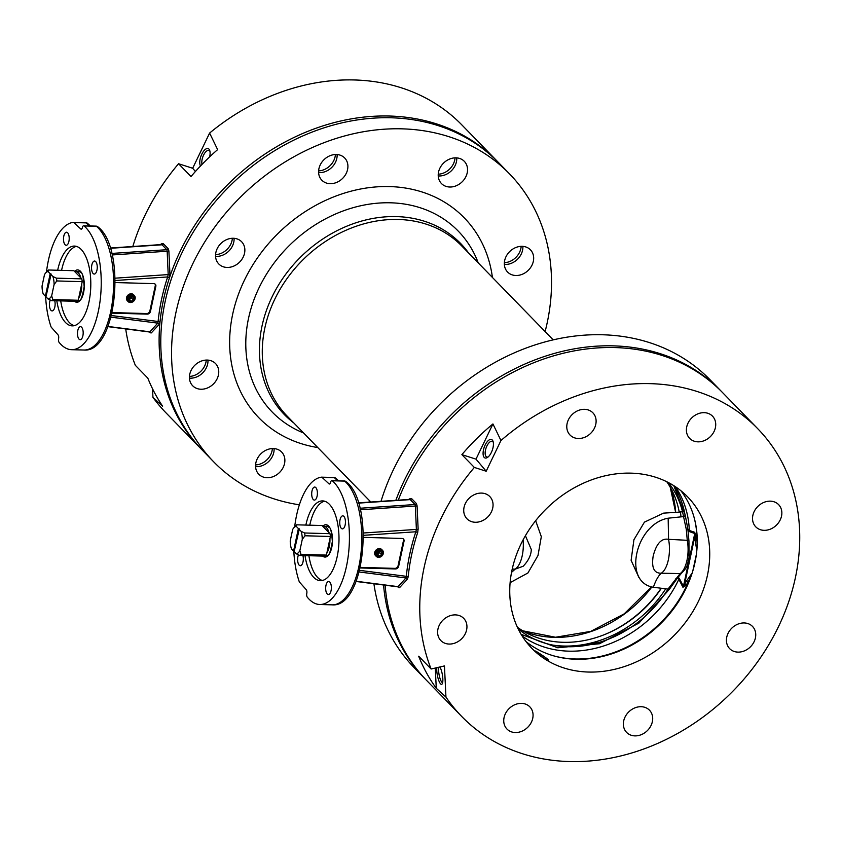 <?xml version="1.0" encoding="UTF-8"?>
<svg xmlns="http://www.w3.org/2000/svg" width="841" height="841" viewBox="0 0 841 841"><rect width="100%" height="100%" fill="white"/><g stroke="black" fill="none" stroke-linecap="round" stroke-linejoin="round"><path stroke-width="1.26" d="M687.906 530.156L689.273 531.554L694.761 533.52L695.181 540.437A4.342 0.82 172.5 0 1 697 540.574L694.719 532.3L689.305 530.471A108.069 89.482 135.8 0 0 675.397 486.697M689.305 530.471L687.843 529.021M673.788 485.656L685.194 514.944A2.901 1.419 169.7 0 1 683.544 516.605L686.298 529.431L687.276 540.311A2.901 1.167 169.3 0 1 688.947 541.036L687.906 529.315L685.194 514.944A2.901 1.419 169.7 0 0 684.973 514.534A108.069 89.482 135.8 0 0 673.746 485.635M689.273 531.554L689.305 530.513M553.147 655.707A109.225 90.45 -44.2 0 0 687.959 582.771A4.342 2.029 34 0 0 686.487 580.963L683.449 586.293L679.244 578.314L678.845 579.27L682.934 587.27L686.193 585.294L690.903 576.726M522.135 635.975A108.069 89.482 135.8 0 0 678.845 579.27M690.387 578.145A2.176 0.599 -159.4 0 1 690.282 578.072A4.342 2.113 -140.2 0 0 689.389 576.968L686.487 580.963M682.934 587.27A4.342 3.122 -28.4 0 0 683.449 586.293L694.761 533.52A4.342 3.858 111.3 0 0 694.719 532.3M686.193 585.294A4.342 2.081 -142.9 0 0 684.774 583.37L694.677 537.189A4.342 0.715 170 0 1 696.506 537.199M697.147 545.788A4.342 0.62 -12.1 0 0 696.054 545.893L696.811 550.603M697.2 545.788L697 540.574A109.225 90.45 -44.2 0 0 694.309 518.224M688.947 541.036L689.021 558.025C687.108 564.322 688.327 566.634 681.462 573.226A2.901 2.481 -124.2 0 1 681.462 573.226A2.901 2.481 -124.2 0 1 680.138 573.604L667.996 589.089L669.268 589.404M675.701 578.892L677.089 578.555L681.473 573.215M686.298 529.431L687.906 529.315M668.427 482.576A105.241 87.149 -44.2 0 1 683.544 516.605L668.164 518.193C635.586 523.975 622.298 582.298 653.341 587.26L667.996 589.089A105.241 87.149 -44.2 0 1 518.193 628.9M511.549 572.353L515.144 569.157L512.243 569.021M680.138 573.604L661.352 573.194C654.088 573.446 651.365 567.749 653.173 556.09C656.358 543.58 661.489 537.998 668.553 539.323L687.276 540.311A23.905 10.439 91.6 0 1 680.138 573.604M653.341 587.26C655.843 580.216 658.514 575.528 661.352 573.194A23.905 10.439 -88.4 0 0 668.553 539.323L668.164 518.193M525.415 535.717L531.27 549.446M523.186 566.245L515.144 569.157A23.905 10.439 -88.4 0 0 523.091 539.89M510.13 582.645L527.906 572.994L537.998 555.481L541.32 536.674L535.654 520.705M526.067 641.63A108.647 89.966 135.8 0 0 575.948 659.26A108.647 89.966 135.8 0 0 679.612 599.99A108.647 89.966 135.8 0 0 680.947 490.776M631.065 473.147A108.647 89.966 -44.2 0 1 687.57 496.8A108.647 89.966 -44.2 0 1 672.506 637.047A108.647 89.966 -44.2 0 1 531.911 648.411A108.647 89.966 -44.2 0 1 524.679 537A108.647 89.966 -44.2 0 1 631.065 473.147M535.959 651.617L535.517 651.008C535.822 651.081 548.795 659.144 548.563 660.374C545.178 659.239 540.984 656.327 535.959 651.617M442.639 682.619A8.294 2.134 79.5 0 1 439.79 677.709A8.294 2.134 79.5 0 1 438.666 668.879A8.294 2.134 79.5 0 1 438.981 667.197M439.969 666.966A9.777 2.523 79.5 0 1 442.597 676.227A9.777 2.523 79.5 0 1 442.198 683.87A9.777 2.523 79.5 0 1 438.55 679.896A9.777 2.523 79.5 0 1 436.794 668.143A9.777 2.523 79.5 0 1 436.836 667.691M493.268 442.24A8.294 3.637 -70.8 0 0 492.248 441.336A8.294 3.637 -70.8 0 0 485.93 448.432A8.294 3.637 -70.8 0 0 486.802 456.989A8.294 3.637 -70.8 0 0 488.169 456.915M484.017 447.864A9.777 4.289 109.2 0 1 488.831 440.148A9.777 4.289 109.2 0 1 493.036 441.346A9.777 4.289 109.2 0 1 492.311 450.135A9.777 4.289 109.2 0 1 487.433 457.472A9.777 4.289 109.2 0 1 484.017 447.864M492.931 423.948L500.963 440.516L486.182 471.223L475.995 459.144L492.931 423.948A206.423 170.933 135.8 0 0 461.877 454.634L475.995 459.144M486.182 471.223L474.345 467.438L461.877 454.634M435.291 668.048L436.269 688.253L445.951 697.084L444.447 665.925L431.128 669.005A206.423 170.933 -44.2 0 1 474.345 467.438M431.128 669.005L418.66 656.211A206.423 170.933 135.8 0 0 436.269 688.253M500.963 440.516A206.423 170.933 -44.2 0 1 505.399 436.742A206.423 170.933 -44.2 0 1 757.615 428.574A206.423 170.933 -44.2 0 1 729 695.055A206.423 170.933 -44.2 0 1 461.867 716.627A206.423 170.933 -44.2 0 1 445.951 697.084M398.266 500.153A206.423 170.933 -44.2 0 1 470.266 400.673A206.423 170.933 -44.2 0 1 722.482 392.505L757.615 428.574M418.135 529.042A1.451 0.578 -4.2 0 1 416.379 529.409L415.853 531.775L417.683 532.542L418.135 529.042L417.073 505.788L416.39 503.528L411.606 498.618L408.39 499.459M407.391 579.176L408.2 576.779A1.451 0.578 5.6 0 0 406.308 576.316L405.972 577.956A1.451 1.272 -135 0 1 407.391 579.176L399.507 587.712L397.52 586.755M461.867 716.627L426.734 680.558A206.423 170.933 -44.2 0 1 385.136 585.168M359.139 571.975L405.972 577.956L398.087 586.608A1.451 1.304 -140.6 0 1 399.507 587.712M356.111 581.247L397.436 586.555M417.073 505.788A1.451 0.61 -0.7 0 1 415.359 506.04L416.379 529.409L363.344 533.005M416.39 503.528A1.451 1.198 -44.2 0 1 415.023 504.526L415.359 506.04L360.379 509.772M409.988 498.503A1.451 1.114 -121 0 1 409.588 499.386M411.606 498.618A1.451 1.198 -44.2 0 1 410.24 499.617L409.041 499.554L410.24 499.617L415.023 504.526L360.011 508.248M340.048 519.749A6.518 2.849 91.6 0 1 342.771 515.848A6.518 2.849 91.6 0 1 345.441 522.45A6.518 2.849 91.6 0 1 342.413 528.884A6.518 2.849 91.6 0 1 340.048 519.749M325.972 585.389A6.518 2.849 91.6 0 1 328.705 581.488A6.518 2.849 91.6 0 1 331.365 588.09A6.518 2.849 91.6 0 1 328.337 594.524A6.518 2.849 91.6 0 1 325.972 585.389M302.907 555.544A6.518 2.849 91.6 0 1 302.918 562.293A6.518 2.849 91.6 0 1 300.29 565.73A6.518 2.849 91.6 0 1 297.924 556.595A6.518 2.849 91.6 0 1 298.45 554.871M312 490.955A6.518 2.849 91.6 0 1 314.723 487.055A6.518 2.849 91.6 0 1 317.393 493.646A6.518 2.849 91.6 0 1 314.366 500.09A6.518 2.849 91.6 0 1 312 490.955M294.676 526.792A63.737 27.848 91.6 0 1 321.493 477.162A2.901 1.262 91.6 0 1 321.577 477.162A2.901 1.262 91.6 0 1 322.029 477.362L328.957 483.806A2.901 1.262 -88.4 0 0 329.409 484.006A2.901 1.262 -88.4 0 0 330.618 482.303A2.901 1.262 91.6 0 1 331.827 480.589A2.901 1.262 91.6 0 1 332.227 480.758A63.737 27.848 91.6 0 1 348.7 552.011A63.737 27.848 91.6 0 1 319.759 604.5A63.737 27.848 91.6 0 1 307.28 597.163A2.901 1.262 91.6 0 1 306.786 593.462A2.901 1.262 -88.4 0 0 306.25 589.709L299.554 582.161A2.901 1.262 91.6 0 1 299.144 581.394A63.737 27.848 91.6 0 1 293.814 551.107M305.851 525.078A39.905 17.44 91.6 0 1 305.924 524.763A39.905 17.44 91.6 0 1 322.65 500.9A39.905 17.44 91.6 0 1 338.965 541.278A39.905 17.44 91.6 0 1 320.421 580.679A39.905 17.44 91.6 0 1 304.999 555.607M309.761 525.183A39.905 17.44 91.6 0 1 309.835 524.868A39.905 17.44 91.6 0 1 324.594 501.204M322.376 580.49A39.905 17.44 91.6 0 1 308.91 555.712M363.428 537.367L401.998 538.45A2.901 2.397 -44.2 0 1 404.037 541.173L398.634 566.371A2.901 2.397 -44.2 0 1 395.459 568.947L360.137 567.959M360.274 567.402L394.892 568.369A2.901 2.397 135.8 0 0 398.066 565.783L403.47 540.595A2.901 2.397 135.8 0 0 403.186 538.818M382.518 550.34L381.74 549.541A4.342 3.595 135.8 0 0 381.036 549.005A4.342 3.595 135.8 0 0 375.748 550.382A4.342 3.595 135.8 0 0 375.507 555.607L376.295 556.406A4.342 3.595 135.8 0 0 376.999 556.942A4.342 3.595 135.8 0 0 382.287 555.565A4.342 3.595 135.8 0 0 382.518 550.34A4.342 3.595 135.8 0 0 376.894 550.802A4.342 3.595 135.8 0 0 376.295 556.406M323.018 526.519A14.486 6.329 91.6 0 1 324.027 526.371A14.486 6.329 91.6 0 1 326.466 527.591A14.486 6.329 91.6 0 1 329.031 532.7L322.05 525.53L296.652 524.816A15.937 6.959 -88.4 0 0 295.412 525.909L293.677 527.98A13.761 6.013 91.6 0 1 296.242 526.35L296.652 524.816M326.907 552.821L329.924 538.745A14.486 6.329 91.6 0 1 326.907 552.821L326.424 555.081L301.025 554.366L299.848 550.708A13.761 6.013 91.6 0 1 296.284 553.82L299.785 555.459L325.183 556.164A15.937 6.959 -88.4 0 0 326.424 555.081M294.213 551.244L293.572 551.034L298.387 528.558L299.322 528.863L294.14 551.612L296.284 553.82M329.031 532.7L329.998 533.688L304.6 532.984L301.11 531.344L298.954 529.136M298.387 528.558L296.242 526.35M299.848 550.708L302.287 539.323L305.02 535.77L330.418 536.484L329.924 538.745M301.11 531.344A13.761 6.013 91.6 0 1 302.287 539.323M293.572 551.034L291.428 548.826A13.761 6.013 91.6 0 1 290.24 540.847L292.679 529.462A13.761 6.013 91.6 0 1 293.677 527.98M330.418 536.484A15.937 6.959 -88.4 0 0 329.998 533.688M305.02 535.77A15.937 6.959 -88.4 0 0 304.6 532.984M299.785 555.459A15.937 6.959 -88.4 0 0 301.025 554.366M377.84 556.574A3.459 2.859 -44.2 0 1 378.513 551.097A3.459 2.859 -44.2 0 1 382.918 553.525A3.459 2.859 -44.2 0 1 377.84 556.574M379.47 556.027L377.63 555.007L377.914 552.716L380.037 551.444L381.888 552.463L381.604 554.755L379.47 556.027L377.725 554.23M377.493 553.988L379.617 552.716L379.659 551.664M379.617 552.716L381.604 554.755M383.559 584.968A206.423 170.933 135.8 0 0 413.015 664.747A206.423 170.933 135.8 0 0 425.031 678.813A206.423 170.933 135.8 0 0 425.882 679.686M721.631 391.633A206.423 170.933 135.8 0 0 720.779 390.76A206.423 170.933 135.8 0 0 395.848 500.311M373.909 583.738A206.423 170.933 135.8 0 0 402.25 653.699A206.423 170.933 135.8 0 0 414.266 667.765L425.031 678.813M720.779 390.76L710.014 379.712A206.423 170.933 135.8 0 0 526.971 347.732A206.423 170.933 135.8 0 0 381.015 501.32M299.354 504.821A206.423 170.933 -44.2 0 1 213.677 461.814A206.423 170.933 -44.2 0 1 242.282 195.333A206.423 170.933 -44.2 0 1 509.415 173.761A206.423 170.933 -44.2 0 1 547.155 322.965A206.423 170.933 -44.2 0 1 545.115 331.554M370.471 501.656A206.423 170.933 -44.2 0 1 368.064 502.193M212.006 385.252A15.937 13.193 -44.2 0 1 192.673 385.767A15.937 13.193 -44.2 0 1 194.881 365.204A15.937 13.193 -44.2 0 1 215.506 363.533A15.937 13.193 -44.2 0 1 218.523 369.441A15.937 13.193 -44.2 0 1 212.006 385.252M284.542 463.538A15.937 13.193 -44.2 0 1 273.588 476.469A15.937 13.193 -44.2 0 1 258.797 474.25A15.937 13.193 -44.2 0 1 259.48 455.359A15.937 13.193 -44.2 0 1 278.581 449.809A15.937 13.193 -44.2 0 1 281.63 452.016A15.937 13.193 -44.2 0 1 284.542 463.538M511.086 250.324A15.937 13.193 -44.2 0 1 530.419 249.798A15.937 13.193 -44.2 0 1 528.211 270.371A15.937 13.193 -44.2 0 1 507.586 272.032A15.937 13.193 -44.2 0 1 504.568 266.134A15.937 13.193 -44.2 0 1 511.086 250.324M438.55 172.037A15.937 13.193 -44.2 0 1 449.504 159.107A15.937 13.193 -44.2 0 1 464.295 161.314A15.937 13.193 -44.2 0 1 463.612 180.216A15.937 13.193 -44.2 0 1 444.5 185.756A15.937 13.193 -44.2 0 1 441.462 183.548A15.937 13.193 -44.2 0 1 438.55 172.037M320.905 179.122A15.937 13.193 -44.2 0 1 324.679 159.054A15.937 13.193 -44.2 0 1 344.663 157.971A15.937 13.193 -44.2 0 1 335.843 182.728A15.937 13.193 -44.2 0 1 321.84 180.216A15.937 13.193 -44.2 0 1 320.905 179.122M227.07 267.449A15.937 13.193 -44.2 0 1 218.786 263.969A15.937 13.193 -44.2 0 1 220.994 243.406A15.937 13.193 -44.2 0 1 241.619 241.735A15.937 13.193 -44.2 0 1 242.24 258.807A15.937 13.193 -44.2 0 1 227.07 267.449M189.446 378.145A15.937 13.193 135.8 0 0 207.969 360.106M255.569 466.629A15.937 13.193 135.8 0 0 274.092 448.589M504.358 264.41A15.937 13.193 135.8 0 0 522.881 246.371M438.235 175.927A15.937 13.193 135.8 0 0 456.758 157.887M318.613 172.584A15.937 13.193 135.8 0 0 325.078 171.669A15.937 13.193 135.8 0 0 337.125 154.544M213.677 461.814L202.902 450.755A206.423 170.933 -44.2 0 1 231.517 184.284A206.423 170.933 -44.2 0 1 498.65 162.702L509.415 173.761M215.559 256.347A15.937 13.193 135.8 0 0 231.475 247.759A15.937 13.193 135.8 0 0 234.082 238.308M497.798 161.829A206.423 170.933 135.8 0 0 496.957 160.957A206.423 170.933 135.8 0 0 244.742 169.125A206.423 170.933 135.8 0 0 169.493 277.73A206.423 170.933 135.8 0 0 160.011 321.956A206.423 170.933 135.8 0 0 201.209 449.01A206.423 170.933 135.8 0 0 202.061 449.882M206.255 360.074A15.937 13.193 -44.2 0 1 189.456 376.432M272.379 448.558A15.937 13.193 -44.2 0 1 265.672 460.931A15.937 13.193 -44.2 0 1 255.58 464.915M232.368 238.276A15.937 13.193 -44.2 0 1 215.569 254.634M335.422 154.513A15.937 13.193 -44.2 0 1 318.613 170.881M455.044 157.856A15.937 13.193 -44.2 0 1 438.245 174.213M521.168 246.339A15.937 13.193 -44.2 0 1 504.369 262.697M160.011 321.956A1.451 0.578 5.6 0 0 158.119 321.493L157.782 323.133A1.451 1.272 -135 0 1 159.191 324.353L160.011 321.956M169.945 274.229L168.883 250.965A1.451 0.61 -0.7 0 1 167.17 251.217L168.189 274.587A1.451 0.578 -4.2 0 0 169.945 274.229L169.493 277.73L167.664 276.952A207.874 172.132 135.8 0 0 158.119 321.493L111.369 315.522M110.938 317.152L157.782 323.133L149.898 331.785A1.451 1.304 -140.6 0 1 151.317 332.899L159.191 324.353M107.911 326.424L149.246 331.743M107.837 326.634L149.877 332.048A1.451 1.198 -44.2 0 1 150.171 332.794L151.317 332.899M115.154 278.182L168.189 274.587L167.664 276.952L115.217 280.505M168.883 250.965L168.2 248.705A1.451 1.198 -44.2 0 1 166.833 249.703L167.17 251.217L112.179 254.949M168.2 248.705L163.417 243.806L161.798 243.69A1.451 1.114 -121 0 1 161.398 244.563L110.287 248.032M163.417 243.806A1.451 1.198 -44.2 0 1 162.05 244.794L160.852 244.731L162.05 244.794L166.833 249.703L111.811 253.435M161.798 243.69L160.2 244.647M91.848 264.936A6.518 2.849 91.6 0 1 94.581 261.036A6.518 2.849 91.6 0 1 97.251 267.627A6.518 2.849 91.6 0 1 94.224 274.061A6.518 2.849 91.6 0 1 91.848 264.936M77.782 330.566A6.518 2.849 91.6 0 1 80.515 326.676A6.518 2.849 91.6 0 1 83.175 333.267A6.518 2.849 91.6 0 1 80.147 339.701A6.518 2.849 91.6 0 1 77.782 330.566M54.718 300.721A6.518 2.849 91.6 0 1 54.718 307.47A6.518 2.849 91.6 0 1 52.1 310.907A6.518 2.849 91.6 0 1 49.735 301.772A6.518 2.849 91.6 0 1 50.26 300.048M63.8 236.132A6.518 2.849 91.6 0 1 66.534 232.232A6.518 2.849 91.6 0 1 69.204 238.833A6.518 2.849 91.6 0 1 66.176 245.267A6.518 2.849 91.6 0 1 63.8 236.132M46.476 271.969A63.737 27.848 91.6 0 1 73.304 222.339A2.901 1.262 91.6 0 1 73.388 222.339A2.901 1.262 91.6 0 1 73.829 222.539L80.768 228.983A2.901 1.262 -88.4 0 0 81.22 229.183A2.901 1.262 -88.4 0 0 82.418 227.48A2.901 1.262 91.6 0 1 83.627 225.777A2.901 1.262 91.6 0 1 84.037 225.945A63.737 27.848 91.6 0 1 100.51 297.199A63.737 27.848 91.6 0 1 71.559 349.688A63.737 27.848 91.6 0 1 59.08 342.34A2.901 1.262 91.6 0 1 58.597 338.639A2.901 1.262 -88.4 0 0 58.061 334.897L51.364 327.338A2.901 1.262 91.6 0 1 50.954 326.581A63.737 27.848 91.6 0 1 45.614 296.295M57.661 270.255A39.905 17.44 91.6 0 1 57.735 269.94A39.905 17.44 91.6 0 1 74.45 246.077A39.905 17.44 91.6 0 1 90.775 286.455A39.905 17.44 91.6 0 1 72.231 325.866A39.905 17.44 91.6 0 1 56.81 300.784M61.572 270.371A39.905 17.44 91.6 0 1 61.635 270.056A39.905 17.44 91.6 0 1 76.405 246.381M74.187 325.667A39.905 17.44 91.6 0 1 60.72 300.889M115.238 282.555L153.808 283.627A2.901 2.397 -44.2 0 1 155.837 286.35L150.434 311.548A2.901 2.397 -44.2 0 1 147.27 314.124L111.948 313.146M112.074 312.579L146.702 313.546A2.901 2.397 135.8 0 0 149.877 310.97L155.27 285.772A2.901 2.397 135.8 0 0 154.996 283.995M134.329 295.527L133.54 294.718A4.342 3.595 135.8 0 0 132.836 294.182A4.342 3.595 135.8 0 0 127.559 295.559A4.342 3.595 135.8 0 0 127.317 300.784L128.105 301.593A4.342 3.595 135.8 0 0 128.81 302.129A4.342 3.595 135.8 0 0 134.087 300.742A4.342 3.595 135.8 0 0 134.329 295.527A4.342 3.595 135.8 0 0 128.705 295.979A4.342 3.595 135.8 0 0 128.105 301.593M74.828 271.706A14.486 6.329 91.6 0 1 75.827 271.548A14.486 6.329 91.6 0 1 78.266 272.768A14.486 6.329 91.6 0 1 80.841 277.877L73.861 270.707L48.463 270.003A15.937 6.959 -88.4 0 0 47.222 271.086L45.488 273.157A13.761 6.013 91.6 0 1 48.053 271.527L48.463 270.003M78.718 297.998L81.735 283.922A14.486 6.329 91.6 0 1 78.718 297.998L78.234 300.258L52.836 299.554L51.658 295.885A13.761 6.013 91.6 0 1 48.095 298.997L51.595 300.636L76.994 301.351A15.937 6.959 -88.4 0 0 78.234 300.258M46.024 296.431L45.382 296.211L50.197 273.735L51.133 274.04L45.95 296.799L48.095 298.997M80.841 277.877L81.808 278.865L56.41 278.161L52.909 276.521L50.765 274.313M50.197 273.735L48.053 271.527M51.658 295.885L54.097 284.5L56.82 280.947L82.218 281.661L81.735 283.922M52.909 276.521A13.761 6.013 91.6 0 1 54.097 284.5M45.382 296.211L43.227 294.003A13.761 6.013 91.6 0 1 42.05 286.024L44.489 274.639A13.761 6.013 91.6 0 1 45.488 273.157M82.218 281.661A15.937 6.959 -88.4 0 0 81.808 278.865M56.82 280.947A15.937 6.959 -88.4 0 0 56.41 278.161M51.595 300.636A15.937 6.959 -88.4 0 0 52.836 299.554M129.651 301.751A3.459 2.859 -44.2 0 1 130.323 296.284A3.459 2.859 -44.2 0 1 134.718 298.713A3.459 2.859 -44.2 0 1 129.651 301.751M131.28 301.204L129.44 300.184L129.724 297.893L131.848 296.621L133.687 297.64L133.404 299.932L131.28 301.204L129.535 299.417M129.293 299.175L131.427 297.893L131.469 296.852M131.427 297.893L133.404 299.932M496.957 160.957L461.825 124.888A206.423 170.933 135.8 0 0 209.609 133.057L217.63 149.624A206.423 170.933 -44.2 0 0 191.012 176.547L178.555 163.743A206.423 170.933 135.8 0 0 132.815 246.497M125.708 328.915A206.423 170.933 135.8 0 0 135.338 365.32L147.806 378.114A206.423 170.933 -44.2 0 0 162.628 406.203L152.946 397.373A206.423 170.933 135.8 0 0 166.076 412.942L201.209 449.01M209.609 133.057L192.673 168.263L195.417 171.501M200.505 165.992A9.777 4.289 109.2 0 1 200.694 156.973A9.777 4.289 109.2 0 1 205.498 149.256A9.777 4.289 109.2 0 1 209.714 150.465A9.777 4.289 109.2 0 1 209.672 156.846M209.945 151.348A8.294 3.637 -70.8 0 0 208.925 150.444A8.294 3.637 -70.8 0 0 202.607 157.551A8.294 3.637 -70.8 0 0 202.082 164.342M178.555 163.743L192.673 168.263M152.526 388.773L152.946 397.373M584.569 409.325A15.937 13.193 -44.2 0 1 592.863 412.794A15.937 13.193 -44.2 0 1 590.655 433.367A15.937 13.193 -44.2 0 1 570.03 435.028A15.937 13.193 -44.2 0 1 568.968 418.692A15.937 13.193 -44.2 0 1 584.569 409.325M713.41 417.22A15.937 13.193 -44.2 0 1 709.646 437.288A15.937 13.193 -44.2 0 1 689.652 438.371A15.937 13.193 -44.2 0 1 691.859 417.798A15.937 13.193 -44.2 0 1 712.485 416.137A15.937 13.193 -44.2 0 1 713.41 417.22M781.52 516.132A15.937 13.193 -44.2 0 1 770.566 529.063A15.937 13.193 -44.2 0 1 755.775 526.855A15.937 13.193 -44.2 0 1 757.993 506.282A15.937 13.193 -44.2 0 1 778.608 504.621A15.937 13.193 -44.2 0 1 781.52 516.132M749.005 648.127A15.937 13.193 -44.2 0 1 729.673 648.653A15.937 13.193 -44.2 0 1 731.88 628.08A15.937 13.193 -44.2 0 1 752.495 626.419A15.937 13.193 -44.2 0 1 749.005 648.127M634.902 735.886A15.937 13.193 -44.2 0 1 626.619 732.416A15.937 13.193 -44.2 0 1 628.826 711.843A15.937 13.193 -44.2 0 1 649.452 710.172A15.937 13.193 -44.2 0 1 650.503 726.519A15.937 13.193 -44.2 0 1 634.902 735.886M506.061 727.991A15.937 13.193 -44.2 0 1 509.835 707.912A15.937 13.193 -44.2 0 1 529.819 706.839A15.937 13.193 -44.2 0 1 527.612 727.412A15.937 13.193 -44.2 0 1 506.997 729.073A15.937 13.193 -44.2 0 1 506.061 727.991M437.951 629.068A15.937 13.193 -44.2 0 1 448.915 616.148A15.937 13.193 -44.2 0 1 463.696 618.356A15.937 13.193 -44.2 0 1 461.488 638.929A15.937 13.193 -44.2 0 1 440.863 640.59A15.937 13.193 -44.2 0 1 437.951 629.068M470.476 497.073A15.937 13.193 -44.2 0 1 489.809 496.558A15.937 13.193 -44.2 0 1 487.601 517.131A15.937 13.193 -44.2 0 1 466.976 518.792A15.937 13.193 -44.2 0 1 470.476 497.073M638.845 577.378L631.118 560.306L633.925 539.733L644.437 522.124L663.56 513.136L679.234 512.137A105.241 87.149 135.8 0 0 666.776 481.735M517.394 627.228A105.241 87.149 135.8 0 0 661.289 588.374M665.683 588.868A108.069 89.482 -44.2 0 1 552.526 645.058M679.234 512.137A2.901 1.419 169.7 0 1 682.619 512.169M683.397 515.796L683.46 516.605M681 516.784A108.069 89.482 135.8 0 0 680.401 511.875M604.868 634.471A108.069 89.482 135.8 0 0 661.079 588.353M679.244 578.314L678.035 577.073M677.552 577.893L678.855 579.228M695.181 540.437L696.054 545.893M692.458 572.616L689.389 576.968M696.39 554.303L692.858 570.745M417.683 532.542A206.423 170.933 135.8 0 0 408.2 576.779M363.407 535.328L415.853 531.775A207.874 172.132 135.8 0 0 406.308 576.316L359.559 570.345M356.027 581.457L398.066 586.871A1.451 1.198 -44.2 0 1 398.361 587.617M321.577 477.162L333.951 477.499A2.901 1.262 91.6 0 0 333.866 477.509L321.661 477.162M322.029 477.362L334.403 477.709L337.683 480.758M333.951 477.499A2.901 1.262 91.6 0 1 334.403 477.709A2.901 2.428 132.9 0 1 335.843 478.277A2.901 2.901 0 0 0 333.951 477.499M329.861 483.827L328.957 483.806M332.227 480.758L344.6 481.105A63.737 27.848 91.6 0 1 361.073 552.358A63.737 27.848 91.6 0 1 332.132 604.847L319.759 604.5M331.827 480.589L344.2 480.936A2.901 1.262 91.6 0 1 344.6 481.105A2.901 2.47 129.7 0 1 345.966 481.609C374.718 502.466 365.425 607.927 332.132 604.847M358.56 503.118L410.24 499.617M398.634 566.371L398.066 565.783M404.037 541.173L403.47 540.595M395.459 568.947L394.892 568.369M322.671 556.101A16.189 7.075 -88.4 0 0 332.521 540.185A16.189 7.075 -88.4 0 0 322.765 526.256M325.961 526.424A14.739 6.444 91.6 0 1 327.16 526.203L329.157 527.433C330.587 527.496 331.648 532.174 332.353 541.467C328.863 561.315 326.97 553.431 326.329 555.67A14.739 6.444 91.6 0 1 325.887 555.617M589.509 644.805A143.317 118.676 135.8 0 0 598.676 640.863M370.818 502.014L287.149 416.106A121.903 100.941 -44.2 0 1 304.043 258.744A121.903 100.941 -44.2 0 1 461.793 246.003L553.21 339.869M293.814 422.96A122.818 101.698 -44.2 0 1 301.53 256.169A122.818 101.698 -44.2 0 1 468.469 252.847M303.59 432.989A129.756 107.438 -44.2 0 1 290.261 244.594A129.756 107.438 -44.2 0 1 478.235 262.886M317.772 447.549A143.317 118.676 -44.2 0 1 231.874 318.255A143.317 118.676 -44.2 0 1 365.436 188.163A143.317 118.676 -44.2 0 1 492.416 277.446M149.33 331.932L150.171 332.794M73.388 222.339L85.761 222.686A2.901 1.262 91.6 0 0 85.677 222.686L73.472 222.35M73.829 222.539L86.203 222.886L89.493 225.935M85.761 222.686A2.901 1.262 91.6 0 1 86.203 222.886A2.901 2.428 132.9 0 1 87.653 223.454A2.901 2.901 0 0 0 85.761 222.686M81.672 229.004L80.768 228.983M84.037 225.945L96.41 226.292A63.737 27.848 91.6 0 1 112.883 297.535A63.737 27.848 91.6 0 1 83.932 350.024L71.559 349.688M83.627 225.777L96.011 226.124A2.901 1.262 91.6 0 1 96.41 226.292A2.901 2.47 129.7 0 1 97.777 226.786C126.528 247.653 117.225 353.115 83.932 350.024M110.371 248.295L162.05 244.794M150.434 311.548L149.877 310.97M155.837 286.35L155.27 285.772M147.27 314.124L146.702 313.546M74.471 301.278A16.189 7.075 -88.4 0 0 84.331 285.362A16.189 7.075 -88.4 0 0 74.565 271.433M77.771 271.601A14.739 6.444 91.6 0 1 78.959 271.38L80.967 272.61C82.386 272.684 83.459 277.362 84.163 286.655C80.662 306.502 78.781 298.618 78.139 300.847A14.739 6.444 91.6 0 1 77.698 300.805M522.892 630.887A109.225 90.45 135.8 0 0 651.859 586.965M675.701 512.274A109.225 90.45 135.8 0 0 670.298 487.317M521.136 634.335L557.793 647.77L599.517 643.743L638.96 623.076L669.268 589.425L677.215 578.429M531.302 549.215C531.228 554.955 528.526 560.632 523.197 566.224M409.525 499.428L358.476 502.844M338.534 480.779L335.843 478.277M345.966 481.609A2.901 2.901 0 0 0 344.2 480.936M328.074 526.477L324.027 526.371M327.265 555.438L326.108 555.407M90.344 225.966L87.653 223.454M97.777 226.786A2.901 2.901 0 0 0 96.011 226.124M79.884 271.664L75.827 271.548M79.075 300.626L77.919 300.594M522.745 630.803L555.491 637.247L590.76 631.381L624.169 613.877L651.554 586.902M675.607 512.285L670.214 487.17"/></g></svg>
